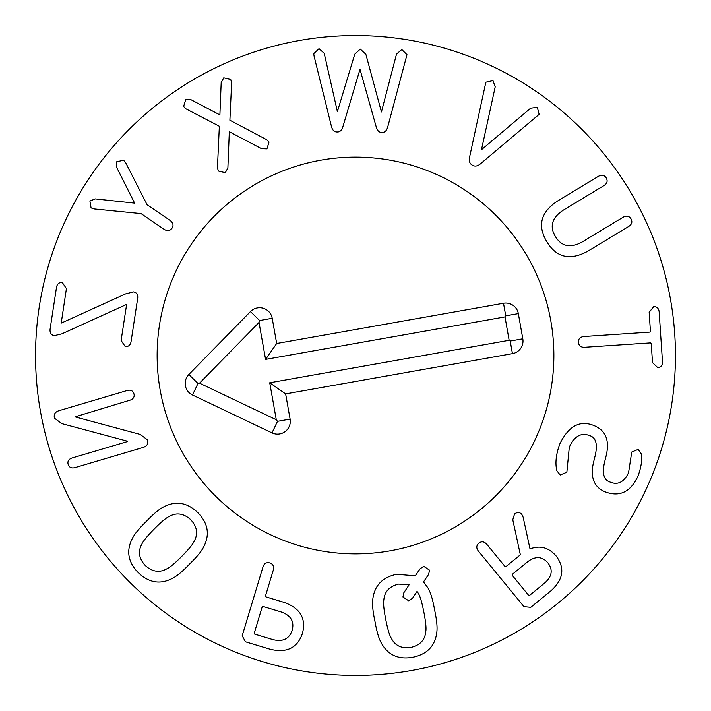 <?xml version="1.0" encoding="UTF-8"?>
<svg xmlns="http://www.w3.org/2000/svg" width="711" height="711" viewBox="0 0 711 711"><rect width="100%" height="100%" fill="white"/><g stroke="black" fill="none" stroke-linecap="round" stroke-linejoin="round"><path stroke-width="1.07" d="M137.685 298.3L130.993 342.009C130.211 345.342 128.273 346.835 125.163 346.497L121.101 340.489L126.629 304.397L61.901 333.832L54.312 335.645C51.165 335.059 49.752 332.908 50.081 329.211L56.533 287.084C57.307 283.742 59.253 282.249 62.355 282.596L66.416 288.595L61.208 323.132L125.589 293.883L133.526 291.883C136.699 292.479 138.085 294.612 137.685 298.3M141.036 213.576L94.128 208.936L91.079 207.905L89.906 201.044L95.212 198.902L134.619 203.133L116.693 167.441L116.755 161.717L123.625 160.251L125.687 162.721L147.079 204.724L170.222 220.526C173.182 222.899 173.777 225.449 172.009 228.187C170.036 230.933 167.423 231.333 164.179 229.369L141.036 213.576M229.315 131.713L227.884 167.912L225.307 172.675L218.313 171.004L217.45 167.574L219.344 126.256L186.131 108.943L183.616 106.454L185.722 99.584L191.135 99.78L219.886 114.889L221.183 82.6L223.761 77.837L230.746 79.508L231.617 82.947L229.884 120.23L266.447 139.56L269.034 142.013L266.927 148.883L261.515 148.688L229.315 131.713M343.031 126.229C341.902 130.211 339.956 132.122 337.174 131.962C334.268 132.059 332.33 130.113 331.362 126.105L314.093 56.222L313.72 53.681L319.017 48.65L324.207 53.316L337.396 111.645L354.753 54.196L360.29 49.095L365.872 54.312L381.443 111.956L396.516 54.089L401.804 49.539L406.985 54.676L387.797 126.709C386.722 130.691 384.767 132.601 381.94 132.442C379.132 132.539 377.194 130.593 376.128 126.585L359.997 69.331L343.031 126.229M481.471 149.728L530.628 108.179L537.285 107.281L539.151 114.338L481.08 163.299C477.872 166.214 474.939 166.818 472.282 165.13C469.518 163.557 468.673 160.668 469.731 156.447L485.853 82.2L492.963 80.556L495.212 86.822L481.471 149.728M604.048 185.527L562.961 210.376C551.923 217.788 549.39 226.498 555.371 236.487C561.521 246.557 570.435 248.406 582.096 242.024L623.192 217.175C626.551 215.424 629.119 215.94 630.906 218.73C632.657 221.779 631.946 224.338 628.782 226.418L587.686 251.267C570.08 260.804 556.482 257.649 546.892 241.793C537.205 225.769 540.698 212.216 557.371 201.142L598.466 176.284C601.826 174.533 604.394 175.048 606.172 177.839C607.932 180.887 607.221 183.456 604.048 185.527M659.133 311.605L662.492 361.979C662.456 365.401 660.883 367.285 657.773 367.623L652.511 362.646L651.24 343.555L650.476 342.889L584.584 347.279C580.798 347.395 578.754 345.706 578.443 342.195C578.301 338.898 580.105 336.996 583.864 336.507L649.765 332.117L650.432 331.362L649.161 312.271L653.711 306.637C656.84 306.557 658.644 308.219 659.133 311.605M556.873 470.771C555.033 463.332 555.993 454.436 559.753 444.073C568.56 425.933 580.016 419.792 594.112 425.631C606.154 430.582 610.047 441.122 605.79 457.244L604.812 461.217C601.826 473.171 603.63 480.129 610.234 482.102C617.823 485.293 623.92 482.174 628.551 472.753L631.741 452.054L638.114 449.396L641.295 453.92C642.291 460.133 641.171 467.589 637.918 476.263C630.595 491.985 619.752 497.211 605.399 491.95C593.587 487.151 589.766 476.708 593.952 460.612L594.938 456.64C597.96 444.419 596.094 437.372 589.357 435.514C581.029 432.386 574.346 436.261 569.307 447.148L566.863 472.211L560.179 475.001L556.873 470.771M383.851 599.844C383.211 603.177 383.842 609.718 385.744 619.45C387.673 629.271 389.557 635.59 391.406 638.407C395.165 645.784 401.688 648.796 410.967 647.437C420.094 645.188 425.027 639.936 425.756 631.67C426.404 628.364 425.765 621.805 423.836 611.993C421.934 602.253 420.05 595.96 418.201 593.116L417.055 591.401L412.496 598.28L408.798 600.866L402.941 596.991L403.821 592.778L409.189 584.691L398.56 584.104C389.45 586.344 384.553 591.596 383.851 599.844M372.866 598.68C374.653 585.393 382.58 577.261 396.631 574.292L415.295 575.812L420.005 568.898L423.703 566.312L429.56 570.186L428.609 574.417L423.525 581.882L427.933 587.89C430.573 592.263 432.795 599.586 434.59 609.887C436.83 620.179 437.541 627.831 436.741 632.834C434.981 646.121 427.027 654.262 412.887 657.248C398.755 659.799 388.348 655.266 381.674 643.633C379.034 639.296 376.812 631.937 374.999 621.556C372.777 611.353 372.066 603.728 372.866 598.68M169.405 516.364C166.285 517.715 161.237 521.91 154.26 528.966C147.23 536.076 143.071 541.187 141.773 544.297C137.792 551.567 138.974 558.65 145.311 565.556C152.305 571.84 159.424 572.959 166.658 568.916C169.76 567.591 174.826 563.37 181.856 556.26C188.833 549.212 192.983 544.119 194.29 540.982C198.253 533.703 197.063 526.602 190.699 519.679C183.722 513.404 176.621 512.302 169.405 516.364M164.188 506.632C176.186 500.633 187.366 502.615 197.729 512.569C207.852 522.878 209.967 534.05 204.084 546.092C201.96 550.732 197.143 556.686 189.65 563.965C182.389 571.608 176.47 576.505 171.875 578.656C159.895 584.673 148.697 582.673 138.281 572.666C128.211 562.41 126.114 551.256 131.979 539.187C134.086 534.574 138.912 528.602 146.475 521.261C153.674 513.68 159.575 508.809 164.188 506.632M59.04 410.674L127.313 390.463C130.708 389.628 132.913 390.739 133.935 393.805C134.708 396.8 133.455 398.915 130.175 400.133L75.028 416.868L140.156 434.43L147.586 439.931C148.537 443.7 147.017 446.224 143.027 447.486L74.753 467.696C71.349 468.478 69.145 467.367 68.14 464.354C67.358 461.35 68.612 459.244 71.9 458.026L127.385 441.602L127.251 441.149L61.893 423.649L54.489 418.228C53.538 414.451 55.049 411.936 59.04 410.674M263.052 606.483L262.163 606.954L254.227 633.252L254.707 634.141L272.482 639.509C282.623 642.184 289.181 639.136 292.159 630.355C294.532 621.405 290.763 615.228 280.836 611.851L263.052 606.483M242.193 635.75L262.981 566.907C264.181 563.37 266.492 562.054 269.896 562.943C273.024 564.027 274.162 566.383 273.317 570.026L265.47 596.014L265.95 596.902L284.027 602.368C300.229 608.136 306.352 618.499 302.424 633.457C297.42 648.085 286.577 653.329 269.896 649.179L245.428 641.784L242.193 635.75M512.338 574.319L512.24 575.323L528.593 595.276L529.597 595.374L544.582 583.091C552.083 576.559 553.185 569.804 547.879 562.836C542.031 556.198 535.179 555.94 527.313 562.037L512.338 574.319M478.37 551.052C476.112 548.083 476.299 545.426 478.938 543.097C481.578 541.098 484.173 541.471 486.724 544.208L504.988 566.489L505.992 566.587L520.363 554.811L512.773 519.768L514.595 513.857C517.492 511.964 519.919 512.16 521.865 514.462L523.127 517.128L530.024 548.936C540.022 545.115 548.741 547.479 556.162 556.038C565.147 568.071 563.379 579.687 550.856 590.877L530.788 607.336L523.971 606.661L478.37 551.052M675.45 355.5A319.95 319.95 0 0 1 195.525 632.586A319.95 319.95 0 0 1 195.525 78.414A319.95 319.95 0 0 1 675.45 355.5M157.131 355.5A198.369 198.369 0 0 1 454.685 183.705A198.369 198.369 0 0 1 454.685 527.295A198.369 198.369 0 0 1 157.131 355.5M276.677 343.493L503.504 303.242A12.798 12.798 0 0 1 518.337 313.604L522.807 338.8A12.798 12.798 0 0 1 512.444 353.643L285.626 393.894L290.097 419.099A12.798 12.798 0 0 1 271.993 432.892L192.485 395.005A12.798 12.798 0 0 1 188.842 374.501L250.459 311.569A12.798 12.798 0 0 1 272.206 318.288L276.677 343.493L265.576 359.393L259.017 322.447L199.542 383.176L276.277 419.739L269.727 382.785L509.147 340.293L504.997 316.902L265.576 359.393M503.504 303.242L505.734 315.835L504.997 316.902M272.206 318.288L259.604 320.528L259.017 322.447M192.485 395.005L197.987 383.451L199.542 383.176M271.993 432.892L277.494 421.339L276.277 419.739M285.626 393.894L269.727 382.785M522.807 338.8L510.214 341.04L509.147 340.293M390.161 550.821A198.369 198.369 0 0 1 169.022 287.857A198.369 198.369 0 0 1 507.316 227.822A198.369 198.369 0 0 1 390.161 550.821M250.459 311.569L259.604 320.528M188.842 374.501L197.987 383.451M290.097 419.099L277.494 421.339M512.444 353.643L510.214 341.04M518.337 313.604L505.734 315.835"/></g></svg>
